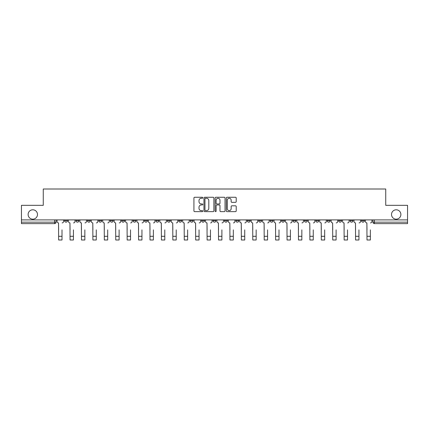 <?xml version="1.0" encoding="UTF-8"?>
<svg xmlns="http://www.w3.org/2000/svg" width="429" height="429" viewBox="0 0 429 429"><rect width="100%" height="100%" fill="white"/><g stroke="black" fill="none" stroke-linecap="round" stroke-linejoin="round"><path stroke-width="0.64" d="M202.788 197.769A0.504 0.504 0 0 0 202.284 197.265L194.648 197.265A0.719 0.719 0 0 0 193.929 197.983L193.929 210.918A0.719 0.719 0 0 0 194.648 211.636L202.284 211.636A0.504 0.504 0 0 0 202.788 211.138A0.504 0.504 0 0 0 202.284 210.634L201.298 210.634A2.301 2.301 0 0 1 198.997 208.333L198.997 207.255A2.301 2.301 0 0 1 201.298 204.955L202.284 204.955A0.504 0.504 0 0 0 202.788 204.451A0.504 0.504 0 0 0 202.284 203.947L201.298 203.947A2.301 2.301 0 0 1 198.997 201.651L198.997 200.574A2.301 2.301 0 0 1 201.298 198.273L202.284 198.273A0.504 0.504 0 0 0 202.788 197.769M391.516 214.484A4.687 4.687 0 0 0 396.203 219.165A4.687 4.687 0 0 0 400.89 214.484A4.687 4.687 0 0 0 396.203 209.797A4.687 4.687 0 0 0 391.516 214.484M28.11 214.484A4.687 4.687 0 0 0 32.797 219.165A4.687 4.687 0 0 0 37.484 214.484A4.687 4.687 0 0 0 32.797 209.797A4.687 4.687 0 0 0 28.11 214.484M361.502 219.9L361.502 220.704L364.43 220.704A1.464 1.464 0 0 1 362.966 222.168A1.464 1.464 0 0 1 361.502 220.704L361.502 219.9M292.98 219.9L292.98 220.704L295.908 220.704A1.464 1.464 0 0 1 294.444 222.168A1.464 1.464 0 0 1 292.98 220.704L292.98 219.9M281.558 219.9L281.558 220.704L284.486 220.704A1.464 1.464 0 0 1 283.022 222.168A1.464 1.464 0 0 1 281.558 220.704L281.558 219.9M270.136 219.9L270.136 220.704L273.069 220.704A1.464 1.464 0 0 1 271.6 222.168A1.464 1.464 0 0 1 270.136 220.704L270.136 219.9M247.297 219.9L247.297 220.704L250.225 220.704A1.464 1.464 0 0 1 248.761 222.168A1.464 1.464 0 0 1 247.297 220.704L247.297 219.9M224.458 220.704L224.458 219.9L224.458 220.704A1.464 1.464 0 0 0 225.922 222.168A1.464 1.464 0 0 1 224.458 220.704L227.386 220.704A1.464 1.464 0 0 1 225.922 222.168A1.464 1.464 0 0 0 227.386 220.704L227.386 219.9L227.386 220.704M213.036 220.704L213.036 219.9L213.036 220.704A1.464 1.464 0 0 0 214.5 222.168A1.464 1.464 0 0 1 213.036 220.704L215.964 220.704A1.464 1.464 0 0 1 214.5 222.168M201.614 220.704L201.614 219.9L201.614 220.704A1.464 1.464 0 0 0 203.078 222.168A1.464 1.464 0 0 1 201.614 220.704L204.542 220.704A1.464 1.464 0 0 1 203.078 222.168A1.464 1.464 0 0 0 204.542 220.704L204.542 219.9L204.542 220.704M190.197 219.9L190.197 220.704L193.125 220.704A1.464 1.464 0 0 1 191.661 222.168A1.464 1.464 0 0 1 190.197 220.704L190.197 219.9M178.775 219.9L178.775 220.704L181.703 220.704A1.464 1.464 0 0 1 180.239 222.168A1.464 1.464 0 0 1 178.775 220.704L178.775 219.9M167.353 219.9L167.353 220.704L170.281 220.704A1.464 1.464 0 0 1 168.817 222.168A1.464 1.464 0 0 1 167.353 220.704L167.353 219.9M155.931 220.704L155.931 219.9L155.931 220.704A1.464 1.464 0 0 0 157.4 222.168A1.464 1.464 0 0 1 155.931 220.704L158.864 220.704A1.464 1.464 0 0 1 157.4 222.168M133.092 220.704L133.092 219.9L133.092 220.704A1.464 1.464 0 0 0 134.556 222.168A1.464 1.464 0 0 1 133.092 220.704L136.02 220.704A1.464 1.464 0 0 1 134.556 222.168A1.464 1.464 0 0 0 136.02 220.704L136.02 219.9L136.02 220.704M121.67 220.704L121.67 219.9L121.67 220.704A1.464 1.464 0 0 0 123.134 222.168A1.464 1.464 0 0 1 121.67 220.704L124.598 220.704A1.464 1.464 0 0 1 123.134 222.168A1.464 1.464 0 0 0 124.598 220.704L124.598 219.9L124.598 220.704M110.253 220.704L110.253 219.9L110.253 220.704A1.464 1.464 0 0 0 111.717 222.168A1.464 1.464 0 0 1 110.253 220.704L113.181 220.704A1.464 1.464 0 0 1 111.717 222.168A1.464 1.464 0 0 0 113.181 220.704L113.181 219.9L113.181 220.704M98.831 220.704L98.831 219.9L98.831 220.704A1.464 1.464 0 0 0 100.295 222.168A1.464 1.464 0 0 1 98.831 220.704L101.759 220.704A1.464 1.464 0 0 1 100.295 222.168M87.409 220.704L87.409 219.9L87.409 220.704A1.464 1.464 0 0 0 88.873 222.168A1.464 1.464 0 0 1 87.409 220.704L90.337 220.704A1.464 1.464 0 0 1 88.873 222.168A1.464 1.464 0 0 0 90.337 220.704L90.337 219.9L90.337 220.704M75.992 220.704L75.992 219.9L75.992 220.704A1.464 1.464 0 0 0 77.456 222.168A1.464 1.464 0 0 1 75.992 220.704L78.92 220.704A1.464 1.464 0 0 1 77.456 222.168A1.464 1.464 0 0 0 78.92 220.704L78.92 219.9L78.92 220.704M235.5 202.332A0.719 0.719 0 0 0 236.218 201.614L236.218 197.983A0.719 0.719 0 0 0 235.5 197.265L227.021 197.265A0.719 0.719 0 0 0 226.303 197.983L226.303 210.918A0.719 0.719 0 0 0 227.021 211.636L235.5 211.636A0.719 0.719 0 0 0 236.218 210.918L236.218 206.537A0.719 0.719 0 0 0 235.5 205.818L231.874 205.818A0.719 0.719 0 0 0 231.156 206.537L231.156 208.708A1.92 1.92 0 0 1 229.231 210.634A1.92 1.92 0 0 1 227.311 208.708L227.311 200.193A1.92 1.92 0 0 1 229.231 198.273A1.92 1.92 0 0 1 231.156 200.193L231.156 201.614A0.719 0.719 0 0 0 231.874 202.332L235.5 202.332M21.45 219.9L21.45 205.33L43.265 205.33L43.265 189.007L385.735 189.007L385.735 205.33L407.55 205.33L407.55 219.9L21.45 219.9L21.45 222.168L56.076 222.168L56.076 219.9L56.076 222.168A1.464 1.464 0 0 1 54.612 223.632L21.45 223.632L21.45 222.168M213.873 197.983A0.719 0.719 0 0 0 213.154 197.265L204.676 197.265A0.719 0.719 0 0 0 203.957 197.983L203.957 210.918A0.719 0.719 0 0 0 204.676 211.636L213.154 211.636A0.719 0.719 0 0 0 213.873 210.918L213.873 197.983M215.846 197.265L224.324 197.265A0.719 0.719 0 0 1 225.043 197.983L225.043 210.918A0.719 0.719 0 0 1 224.324 211.636L220.699 211.636A0.719 0.719 0 0 1 219.98 210.918L219.98 205.673A0.719 0.719 0 0 0 219.262 204.955L216.854 204.955A0.719 0.719 0 0 0 216.136 205.673L216.136 211.138A0.504 0.504 0 0 1 215.631 211.636A0.504 0.504 0 0 1 215.127 211.138L215.127 197.983A0.719 0.719 0 0 1 215.846 197.265M372.924 219.9L372.924 222.168L407.55 222.168L407.55 223.632L374.388 223.632A1.464 1.464 0 0 1 372.924 222.168L372.924 219.9M407.55 219.9L407.55 222.168M364.43 219.9L364.43 220.704L364.43 219.9M353.008 219.9L353.008 220.704A1.464 1.464 0 0 1 351.544 222.168A1.464 1.464 0 0 1 350.08 220.704L353.008 220.704M350.08 219.9L350.08 220.704M341.591 219.9L341.591 220.704A1.464 1.464 0 0 1 340.127 222.168A1.464 1.464 0 0 1 338.663 220.704L341.591 220.704M338.663 219.9L338.663 220.704M330.169 219.9L330.169 220.704A1.464 1.464 0 0 1 328.705 222.168A1.464 1.464 0 0 1 327.241 220.704L330.169 220.704M327.241 219.9L327.241 220.704M318.747 219.9L318.747 220.704A1.464 1.464 0 0 1 317.283 222.168A1.464 1.464 0 0 1 315.819 220.704L318.747 220.704M315.819 219.9L315.819 220.704M307.33 219.9L307.33 220.704A1.464 1.464 0 0 1 305.866 222.168A1.464 1.464 0 0 1 304.402 220.704L307.33 220.704M304.402 219.9L304.402 220.704M295.908 219.9L295.908 220.704A1.464 1.464 0 0 1 294.444 222.168M284.486 219.9L284.486 220.704M273.069 220.704L273.069 219.9L273.069 220.704A1.464 1.464 0 0 1 271.6 222.168M261.647 219.9L261.647 220.704A1.464 1.464 0 0 1 260.183 222.168A1.464 1.464 0 0 1 258.719 220.704A1.464 1.464 0 0 0 260.183 222.168A1.464 1.464 0 0 0 261.647 220.704L258.719 220.704L258.719 219.9M250.225 220.704L250.225 219.9L250.225 220.704A1.464 1.464 0 0 1 248.761 222.168M238.803 219.9L238.803 220.704A1.464 1.464 0 0 1 237.339 222.168A1.464 1.464 0 0 1 235.875 220.704A1.464 1.464 0 0 0 237.339 222.168M235.875 219.9L235.875 220.704L238.803 220.704M215.964 219.9L215.964 220.704L215.964 219.9M193.125 220.704L193.125 219.9L193.125 220.704A1.464 1.464 0 0 1 191.661 222.168M181.703 220.704L181.703 219.9L181.703 220.704A1.464 1.464 0 0 1 180.239 222.168M170.281 220.704L170.281 219.9L170.281 220.704A1.464 1.464 0 0 1 168.817 222.168M158.864 219.9L158.864 220.704L158.864 219.9M147.442 220.704L147.442 219.9L147.442 220.704A1.464 1.464 0 0 1 145.978 222.168A1.464 1.464 0 0 1 144.514 220.704L147.442 220.704A1.464 1.464 0 0 1 145.978 222.168M144.514 219.9L144.514 220.704M101.759 219.9L101.759 220.704L101.759 219.9M67.498 219.9L67.498 220.704A1.464 1.464 0 0 1 66.034 222.168A1.464 1.464 0 0 1 64.57 220.704A1.464 1.464 0 0 0 66.034 222.168A1.464 1.464 0 0 0 67.498 220.704L67.498 219.9M64.57 219.9L64.57 220.704L67.498 220.704M54.612 219.9L54.612 223.632A1.464 1.464 0 0 0 56.076 222.168M205.464 198.273A0.504 0.504 0 0 0 204.96 198.777L204.96 210.13A0.504 0.504 0 0 0 205.464 210.634L206.505 210.634A2.301 2.301 0 0 0 208.805 208.333L208.805 200.574A2.301 2.301 0 0 0 206.505 198.273L205.464 198.273M219.98 200.23A1.92 1.92 0 0 0 218.055 198.311A1.92 1.92 0 0 0 216.136 200.23L216.136 203.228A0.719 0.719 0 0 0 216.854 203.947L219.262 203.947A0.719 0.719 0 0 0 219.98 203.228L219.98 200.23M57.068 221.439L57.068 219.9L57.068 221.439A1.464 1.464 0 0 0 58.532 222.903L58.639 229.853M58.532 222.903L58.639 239.993L62.007 239.993L62.007 229.853M63.583 221.439L63.583 219.9L63.583 221.439A1.464 1.464 0 0 1 62.119 222.903M62.007 239.993L58.639 239.993M68.484 221.439L68.484 219.9L68.484 221.439A1.464 1.464 0 0 0 69.948 222.903L70.061 229.853M69.948 222.903L70.061 239.993L73.429 239.993L73.429 229.853M75 221.439L75 219.9L75 221.439A1.464 1.464 0 0 1 73.536 222.903M79.907 221.439L79.907 219.9L79.907 221.439A1.464 1.464 0 0 0 81.371 222.903L81.483 229.853M81.371 222.903L81.483 239.993L84.851 239.993L84.851 229.853M86.422 221.439L86.422 219.9L86.422 221.439A1.464 1.464 0 0 1 84.958 222.903M73.429 239.993L70.061 239.993M84.851 239.993L81.483 239.993M91.329 221.439L91.329 219.9L91.329 221.439A1.464 1.464 0 0 0 92.793 222.903L92.9 229.853M92.793 222.903L92.9 239.993L96.268 239.993L96.268 229.853M97.844 221.439L97.844 219.9L97.844 221.439A1.464 1.464 0 0 1 96.38 222.903M102.745 221.439L102.745 219.9L102.745 221.439A1.464 1.464 0 0 0 104.209 222.903L104.322 229.853M104.209 222.903L104.322 239.993L107.69 239.993L107.69 229.853M109.261 221.439L109.261 219.9L109.261 221.439A1.464 1.464 0 0 1 107.797 222.903M114.168 221.439L114.168 219.9L114.168 221.439A1.464 1.464 0 0 0 115.632 222.903L115.744 229.853M115.632 222.903L115.744 239.993L119.112 239.993L119.112 229.853M120.683 221.439L120.683 219.9L120.683 221.439A1.464 1.464 0 0 1 119.219 222.903M96.268 239.993L92.9 239.993M107.69 239.993L104.322 239.993M119.112 239.993L115.744 239.993M125.59 221.439L125.59 219.9L125.59 221.439A1.464 1.464 0 0 0 127.054 222.903L127.161 229.853M127.054 222.903L127.161 239.993L130.529 239.993L130.529 229.853M132.105 221.439L132.105 219.9L132.105 221.439A1.464 1.464 0 0 1 130.641 222.903M130.529 239.993L127.161 239.993M137.007 221.439L137.007 219.9L137.007 221.439A1.464 1.464 0 0 0 138.476 222.903L138.583 229.853M138.476 222.903L138.583 239.993L141.951 239.993L141.951 229.853M143.527 221.439L143.527 219.9L143.527 221.439A1.464 1.464 0 0 1 142.058 222.903M141.951 239.993L138.583 239.993M148.429 221.439L148.429 219.9L148.429 221.439A1.464 1.464 0 0 0 149.893 222.903L150.005 229.853M149.893 222.903L150.005 239.993L153.373 239.993L153.373 229.853M154.944 221.439L154.944 219.9L154.944 221.439A1.464 1.464 0 0 1 153.48 222.903M153.373 239.993L150.005 239.993M159.851 221.439L159.851 219.9L159.851 221.439A1.464 1.464 0 0 0 161.315 222.903L161.422 229.853M161.315 222.903L161.422 239.993L164.79 239.993L164.79 229.853M166.366 221.439L166.366 219.9L166.366 221.439A1.464 1.464 0 0 1 164.902 222.903M164.79 239.993L161.422 239.993M171.273 221.439L171.273 219.9L171.273 221.439A1.464 1.464 0 0 0 172.737 222.903L172.844 229.853M172.737 222.903L172.844 239.993L176.212 239.993L176.212 229.853M177.788 221.439L177.788 219.9L177.788 221.439A1.464 1.464 0 0 1 176.324 222.903M176.212 239.993L172.844 239.993M182.69 221.439L182.69 219.9L182.69 221.439A1.464 1.464 0 0 0 184.154 222.903L184.266 229.853M184.154 222.903L184.266 239.993L187.634 239.993L187.634 229.853M189.205 221.439L189.205 219.9L189.205 221.439A1.464 1.464 0 0 1 187.741 222.903M187.634 239.993L184.266 239.993M194.112 221.439L194.112 219.9L194.112 221.439A1.464 1.464 0 0 0 195.576 222.903L195.683 229.853M195.576 222.903L195.683 239.993L199.051 239.993L199.051 229.853M200.627 221.439L200.627 219.9L200.627 221.439A1.464 1.464 0 0 1 199.163 222.903M199.051 239.993L195.683 239.993M205.534 221.439L205.534 219.9L205.534 221.439A1.464 1.464 0 0 0 206.998 222.903L207.105 229.853M206.998 222.903L207.105 239.993L210.473 239.993L210.473 229.853M212.049 221.439L212.049 219.9L212.049 221.439A1.464 1.464 0 0 1 210.585 222.903M210.473 239.993L207.105 239.993M216.951 221.439L216.951 219.9L216.951 221.439A1.464 1.464 0 0 0 218.415 222.903L218.527 229.853M218.415 222.903L218.527 239.993L221.895 239.993L221.895 229.853M223.466 221.439L223.466 219.9L223.466 221.439A1.464 1.464 0 0 1 222.002 222.903M221.895 239.993L218.527 239.993M228.373 221.439L228.373 219.9L228.373 221.439A1.464 1.464 0 0 0 229.837 222.903L229.949 229.853M229.837 222.903L229.949 239.993L233.317 239.993L233.317 229.853M234.888 221.439L234.888 219.9L234.888 221.439A1.464 1.464 0 0 1 233.424 222.903M233.317 239.993L229.949 239.993M239.795 221.439L239.795 219.9L239.795 221.439A1.464 1.464 0 0 0 241.259 222.903L241.366 229.853M241.259 222.903L241.366 239.993L244.734 239.993L244.734 229.853M246.31 221.439L246.31 219.9L246.31 221.439A1.464 1.464 0 0 1 244.846 222.903M244.734 239.993L241.366 239.993M251.212 221.439L251.212 219.9L251.212 221.439A1.464 1.464 0 0 0 252.676 222.903L252.788 229.853M252.676 222.903L252.788 239.993L256.156 239.993L256.156 229.853M257.727 221.439L257.727 219.9L257.727 221.439A1.464 1.464 0 0 1 256.263 222.903M256.156 239.993L252.788 239.993M262.634 221.439L262.634 219.9L262.634 221.439A1.464 1.464 0 0 0 264.098 222.903L264.21 229.853M264.098 222.903L264.21 239.993L267.578 239.993L267.578 229.853M269.149 221.439L269.149 219.9L269.149 221.439A1.464 1.464 0 0 1 267.685 222.903M267.578 239.993L264.21 239.993M274.056 221.439L274.056 219.9L274.056 221.439A1.464 1.464 0 0 0 275.52 222.903L275.627 229.853M275.52 222.903L275.627 239.993L278.995 239.993L278.995 229.853M280.571 221.439L280.571 219.9L280.571 221.439A1.464 1.464 0 0 1 279.107 222.903M278.995 239.993L275.627 239.993M285.473 221.439L285.473 219.9L285.473 221.439A1.464 1.464 0 0 0 286.942 222.903L287.049 229.853M286.942 222.903L287.049 239.993L290.417 239.993L290.417 229.853M291.993 221.439L291.993 219.9L291.993 221.439A1.464 1.464 0 0 1 290.524 222.903M290.417 239.993L287.049 239.993M296.895 221.439L296.895 219.9L296.895 221.439A1.464 1.464 0 0 0 298.359 222.903L298.471 229.853M298.359 222.903L298.471 239.993L301.839 239.993L301.839 229.853M303.41 221.439L303.41 219.9L303.41 221.439A1.464 1.464 0 0 1 301.946 222.903M301.839 239.993L298.471 239.993M308.317 221.439L308.317 219.9L308.317 221.439A1.464 1.464 0 0 0 309.781 222.903L309.888 229.853M309.781 222.903L309.888 239.993L313.256 239.993L313.256 229.853M314.832 221.439L314.832 219.9L314.832 221.439A1.464 1.464 0 0 1 313.368 222.903M313.256 239.993L309.888 239.993M319.739 221.439L319.739 219.9L319.739 221.439A1.464 1.464 0 0 0 321.203 222.903L321.31 229.853M321.203 222.903L321.31 239.993L324.678 239.993L324.678 229.853M326.255 221.439L326.255 219.9L326.255 221.439A1.464 1.464 0 0 1 324.791 222.903M324.678 239.993L321.31 239.993M331.156 221.439L331.156 219.9L331.156 221.439A1.464 1.464 0 0 0 332.62 222.903L332.732 229.853M332.62 222.903L332.732 239.993L336.1 239.993L336.1 229.853M337.671 221.439L337.671 219.9L337.671 221.439A1.464 1.464 0 0 1 336.207 222.903M336.1 239.993L332.732 239.993M342.578 221.439L342.578 219.9L342.578 221.439A1.464 1.464 0 0 0 344.042 222.903L344.149 229.853M344.042 222.903L344.149 239.993L347.517 239.993L347.517 229.853M349.093 221.439L349.093 219.9L349.093 221.439A1.464 1.464 0 0 1 347.629 222.903M347.517 239.993L344.149 239.993M354 221.439L354 219.9L354 221.439A1.464 1.464 0 0 0 355.464 222.903L355.571 229.853M355.464 222.903L355.571 239.993L358.939 239.993L358.939 229.853M360.516 221.439L360.516 219.9L360.516 221.439A1.464 1.464 0 0 1 359.052 222.903M358.939 239.993L355.571 239.993M365.417 221.439L365.417 219.9L365.417 221.439A1.464 1.464 0 0 0 366.881 222.903L366.993 229.853M366.881 222.903L366.993 239.993L370.361 239.993L370.361 229.853M371.932 221.439L371.932 219.9L371.932 221.439A1.464 1.464 0 0 1 370.468 222.903M370.361 239.993L366.993 239.993M374.388 219.9L374.388 223.632M62.007 236.299L58.639 236.299M73.429 236.299L70.061 236.299M84.851 236.299L81.483 236.299M96.268 236.299L92.9 236.299M107.69 236.299L104.322 236.299M119.112 236.299L115.744 236.299M130.529 236.299L127.161 236.299M141.951 236.299L138.583 236.299M153.373 236.299L150.005 236.299M164.79 236.299L161.422 236.299M176.212 236.299L172.844 236.299M187.634 236.299L184.266 236.299M199.051 236.299L195.683 236.299M210.473 236.299L207.105 236.299M221.895 236.299L218.527 236.299M233.317 236.299L229.949 236.299M244.734 236.299L241.366 236.299M256.156 236.299L252.788 236.299M267.578 236.299L264.21 236.299M278.995 236.299L275.627 236.299M290.417 236.299L287.049 236.299M301.839 236.299L298.471 236.299M313.256 236.299L309.888 236.299M324.678 236.299L321.31 236.299M336.1 236.299L332.732 236.299M347.517 236.299L344.149 236.299M358.939 236.299L355.571 236.299M370.361 236.299L366.993 236.299"/></g></svg>
